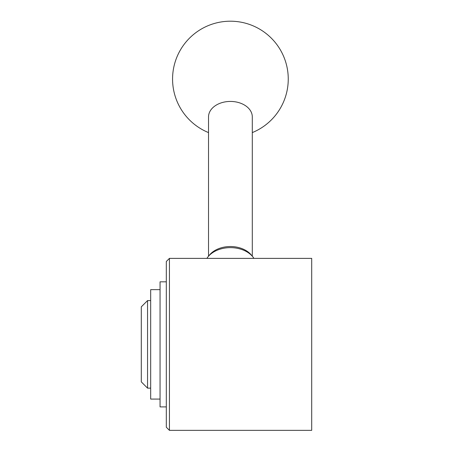 <?xml version="1.0" encoding="UTF-8"?>
<svg xmlns="http://www.w3.org/2000/svg" width="453" height="453" viewBox="0 0 453 453"><rect width="100%" height="100%" fill="white"/><g stroke="black" fill="none" stroke-linecap="round" stroke-linejoin="round"><path stroke-width="0.68" d="M150.673 300.588L147.548 300.588L141.296 306.84L141.296 381.885L147.548 388.136L150.673 388.136M160.056 289.643L150.673 289.643L150.673 399.082L160.056 399.082M166.308 281.828L160.056 281.828L160.056 406.902L166.308 406.902M169.433 258.374L166.308 261.506L166.308 427.224L169.433 430.35L311.704 430.35L311.704 258.374L169.433 258.374L169.433 430.35M252.298 256.2L252.298 116.908A21.886 15.476 180 0 0 230.407 101.432A21.886 15.476 180 0 0 208.522 116.908L208.522 256.2M253.923 258.374A25.798 18.239 180 0 0 252.751 256.755A25.798 18.239 180 0 0 208.069 256.755A25.798 18.239 180 0 0 206.891 258.374M252.751 256.755L251.392 255.096A24.235 17.135 180 0 0 209.422 255.096L208.069 256.755M147.548 388.136L147.548 300.588M252.298 132.593A57.848 57.848 0 0 0 230.407 21.2A57.848 57.848 0 0 0 208.522 132.593"/></g></svg>
